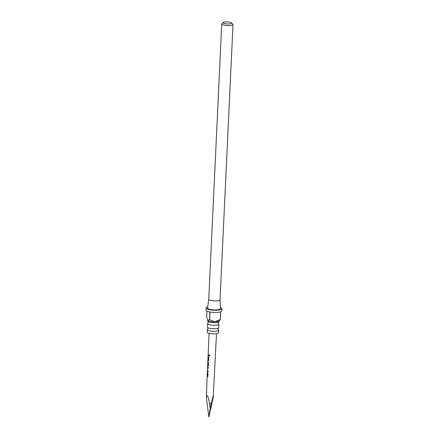 <?xml version="1.0" encoding="UTF-8"?>
<svg xmlns="http://www.w3.org/2000/svg" width="439" height="439" viewBox="0 0 439 439"><rect width="100%" height="100%" fill="white"/><g stroke="black" fill="none" stroke-linecap="round" stroke-linejoin="round"><path stroke-width="0.66" d="M210.001 355.606C209.661 356.205 209.376 356.139 209.14 355.414L209.233 355.151L210.001 355.606L209.743 356.007M210.056 355.59C209.727 356.183 209.447 356.122 209.222 355.403L209.48 355.003M218.66 323.784A5.647 1.312 -177.3 0 1 218.666 323.79A5.647 1.312 -177.3 0 1 218.704 323.828A5.647 1.312 -177.3 0 1 218.891 324.18A5.647 1.312 -177.3 0 1 213.941 325.25A5.647 1.312 -177.3 0 1 207.79 324.004A5.647 1.312 -177.3 0 1 207.603 323.647A5.647 1.312 -177.3 0 1 207.867 323.28L208.284 322.407L207.954 321.496A5.647 1.312 2.7 0 0 213.305 322.676A5.647 1.312 2.7 0 0 218.748 322.001A5.647 1.312 2.7 0 0 219.012 321.633L219.05 320.871M218.463 328.043L218.046 328.915L218.364 329.815A5.647 1.312 -177.3 0 1 218.381 329.826A5.647 1.312 -177.3 0 1 218.424 329.865A5.647 1.312 -177.3 0 1 218.606 330.221A5.647 1.312 -177.3 0 1 213.656 331.286A5.647 1.312 -177.3 0 1 207.504 330.046A5.647 1.312 -177.3 0 1 207.318 329.689A5.647 1.312 -177.3 0 1 207.581 329.316L208.004 328.443L207.669 327.532A5.647 1.312 2.7 0 0 213.019 328.712A5.647 1.312 2.7 0 0 218.463 328.043A5.647 1.312 2.7 0 0 218.726 327.67L218.891 324.18M208.229 360.907L207.905 360.43L208.327 357.357L208.102 356.013L208.744 357.434L208.613 360.315L208.19 360.913L207.905 360.43L207.987 360.77M207.943 359.607L208.026 359.947M207.148 376.596L206.335 397.432C207.071 393.788 208.13 395.846 209.507 403.606L210.204 408.391L211.296 403.578C213.118 395.764 213.76 393.679 213.233 397.322L216.493 333.684M207.263 376.821L207.378 372.069L208.02 373.485L207.899 376.366L207.466 376.964L207.181 376.486L207.51 376.964M207.219 375.663L207.301 375.998M207.427 373.249L207.455 372.903L207.603 373.408M207.378 372.069L207.466 372.404M208.355 368.178L207.576 367.756L207.598 366.905L208.3 367.366L208.262 368.189L207.576 367.756L207.444 370.461L208.135 370.96L208.097 371.784L207.389 371.158L207.345 372.179M208.19 371.773L207.4 371.323L207.455 370.368M207.631 365.89L207.598 366.905M207.746 366.121L207.823 365.638L207.954 366.263L208.377 365.665L208.503 362.784L207.839 361.555L207.707 364.694M207.85 364.677L207.817 362.312L208.091 362.619M207.872 360.54L207.828 361.549M208.102 356.013L208.19 356.353M208.234 355.414L208.185 354.257L208.854 354.904L208.816 355.727L208.234 355.414L208.256 355.091L208.904 355.716M208.185 354.257L208.267 354.591M207.993 366.263L207.932 365.649M207.762 320.305L207.724 321.101A5.647 1.312 2.7 0 0 207.91 321.458A5.647 1.312 2.7 0 0 207.954 321.496M207.603 323.647L207.438 327.137A5.647 1.312 2.7 0 0 207.625 327.494A5.647 1.312 2.7 0 0 207.669 327.532M231.589 22.877A4.291 0.999 2.7 0 0 227.429 21.95A4.291 0.999 2.7 0 0 223.286 22.515A4.291 0.999 2.7 0 0 223.292 23.015A4.291 0.999 2.7 0 0 228.478 23.964A4.291 0.999 2.7 0 0 231.616 22.905A4.291 0.999 2.7 0 0 231.589 22.877M232.84 24.178A5.647 1.312 -177.3 0 1 232.873 24.211A5.647 1.312 -177.3 0 1 233.021 24.529A5.647 1.312 -177.3 0 1 228.071 25.599A5.647 1.312 -177.3 0 1 221.92 24.354A5.647 1.312 -177.3 0 1 221.739 23.997A5.647 1.312 -177.3 0 1 221.914 23.695L223.286 22.515M207.894 320.475A5.647 1.312 2.7 0 0 207.916 320.497A5.647 1.312 2.7 0 0 207.954 320.536L209.458 319.647L209.82 311.964A7.907 1.838 -177.3 0 1 206.237 310.691A7.907 1.838 -177.3 0 1 205.979 310.192L206.083 307.997A7.907 1.838 2.7 0 0 206.341 308.496A7.907 1.838 2.7 0 0 214.951 310.236A7.907 1.838 2.7 0 0 221.882 308.743A7.907 1.838 2.7 0 0 221.624 308.244A7.907 1.838 2.7 0 0 220.367 307.574M207.696 306.976A7.907 1.838 2.7 0 0 206.083 307.997M206.934 311.13L206.654 317.035L207.954 320.536A5.647 1.312 2.7 0 0 214.847 321.782A5.647 1.312 2.7 0 0 218.874 321.019L220.378 319.466A7.907 1.838 2.7 0 1 220.296 319.499L220.658 311.811A7.907 1.838 -177.3 0 1 209.963 311.986L209.601 319.674L214.847 321.782L220.296 319.499M208.755 299.294A5.647 1.312 2.7 0 0 208.75 299.321A5.647 1.312 2.7 0 0 208.937 299.678A5.647 1.312 2.7 0 0 215.088 300.918A5.647 1.312 2.7 0 0 220.038 299.853A5.647 1.312 2.7 0 0 220.038 299.826L220.416 308.644A6.442 1.493 2.7 0 1 214.836 309.89A6.442 1.493 2.7 0 1 207.757 308.474A6.442 1.493 2.7 0 1 207.554 308.035L208.755 299.305L221.739 23.997M207.318 329.689L207.197 332.257A5.647 1.312 2.7 0 0 207.384 332.608A5.647 1.312 2.7 0 0 213.535 333.854A5.647 1.312 2.7 0 0 218.485 332.789L218.606 330.221M221.882 308.743L221.777 310.938A7.907 1.838 -177.3 0 1 220.74 311.783L220.378 319.466M210.204 408.391L208.854 417.05L206.335 397.432M208.854 417.05L213.233 397.322M208.432 357.351L208.185 360.062M208.196 362.614L207.949 365.325M207.515 371.328L207.532 370.609M207.707 373.402L207.46 376.113M211.296 403.578A3.561 0.829 -177.3 0 1 209.507 403.606M218.666 323.79L218.331 322.879L218.748 322.001M207.186 375.773L207.307 372.996M207.669 364.974L207.685 364.6M207.905 359.717L208.031 356.94M208.07 356.122L208.113 355.189M208.146 354.366L209.096 333.338M220.038 299.853L233.021 24.529M231.616 22.905L232.873 24.211M208.223 355.195L208.251 354.58M207.982 360.545L208.009 359.931M208.146 356.945L208.174 356.336M207.74 365.896L207.773 365.199M207.905 362.318L207.932 361.687M207.658 367.756L207.691 367.037M207.257 376.602L207.285 375.987M207.422 373.002L207.449 372.387"/></g></svg>
